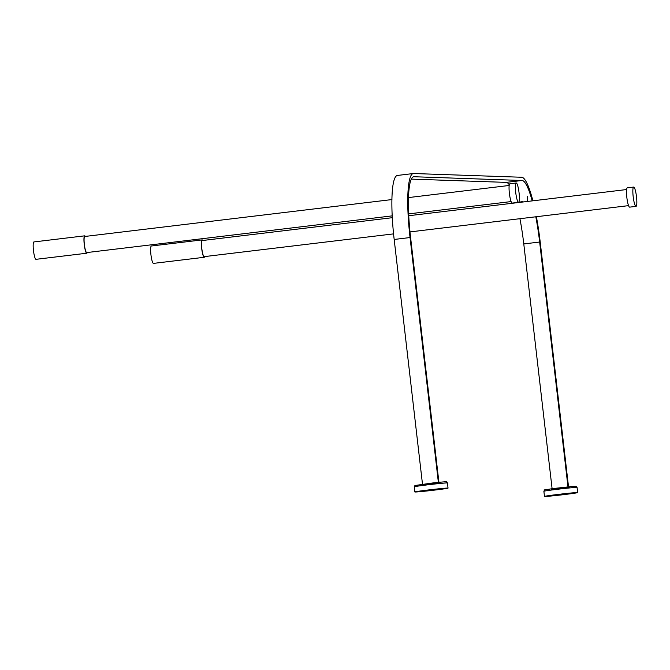 <?xml version="1.0" encoding="UTF-8"?>
<svg xmlns="http://www.w3.org/2000/svg" width="670" height="670" viewBox="0 0 670 670"><rect width="100%" height="100%" fill="white"/><g stroke="black" fill="none" stroke-linecap="round" stroke-linejoin="round"><path stroke-width="1" d="M519.049 192.709A9.732 1.641 -96.9 0 1 518.555 202.315A9.732 1.641 -96.9 0 1 515.766 192.851A9.732 1.641 -96.9 0 1 516.227 182.994A9.732 1.641 -96.9 0 1 519.049 192.709M518.555 202.315L512.207 203.077A9.732 1.641 -96.9 0 1 509.418 193.613A9.732 1.641 -96.9 0 1 509.887 183.756L516.227 182.994M392.21 215.866L86.715 252.582A8.107 1.365 -96.9 0 1 84.387 244.692A8.107 1.365 -96.9 0 1 84.78 236.477L391.933 199.568M87.267 252.515A8.76 1.474 -96.9 0 1 86.79 253.218A8.76 1.474 -96.9 0 1 84.278 244.701A8.76 1.474 -96.9 0 1 84.705 235.832A8.76 1.474 -96.9 0 1 85.333 236.409M86.79 253.218L36.013 259.323A8.76 1.474 -96.9 0 1 33.5 250.806A8.76 1.474 -96.9 0 1 33.919 241.937L84.705 235.832M636.5 196.779A9.732 1.641 -96.9 0 1 636.006 206.377A9.732 1.641 -96.9 0 1 633.217 196.913A9.732 1.641 -96.9 0 1 633.678 187.064A9.732 1.641 -96.9 0 1 636.5 196.779M636.006 206.377L629.658 207.139A9.732 1.641 -96.9 0 1 626.869 197.675A9.732 1.641 -96.9 0 1 627.338 187.826L633.678 187.064M393.575 233.88L204.166 256.644A8.107 1.365 -96.9 0 1 201.838 248.754A8.107 1.365 -96.9 0 1 202.231 240.547L392.31 217.7M204.719 256.577A8.76 1.474 -96.9 0 1 204.241 257.288A8.76 1.474 -96.9 0 1 201.737 248.771A8.76 1.474 -96.9 0 1 202.156 239.902A8.76 1.474 -96.9 0 1 202.784 240.48M204.241 257.288L153.464 263.394A8.76 1.474 -96.9 0 1 150.951 254.876A8.76 1.474 -96.9 0 1 151.37 245.999L202.156 239.902M438.373 482.367L410.048 237.548A64.864 10.929 -96.9 0 1 413.357 173.53A64.864 10.929 -96.9 0 1 413.641 173.522L521.704 177.257A64.864 10.929 -96.9 0 1 532.893 200.807M536.385 216.72A64.864 10.929 -96.9 0 1 540.204 242.054L568.52 486.788M553.437 495.482L569.307 493.572L553.437 495.482M567.976 486.839L539.652 242.029A61.615 10.385 83.1 0 0 535.799 216.787M519.928 218.696A61.615 10.385 -96.9 0 1 523.781 243.939L552.097 488.69M552.884 495.457L568.738 493.547M411.347 179.108L506.202 182.382A61.615 10.385 -96.9 0 1 509.3 184.761M532.189 200.891A61.615 10.385 83.1 0 0 522.072 180.481L414.018 176.738A61.615 10.385 83.1 0 0 413.742 176.754A61.615 10.385 83.1 0 0 410.601 237.565L438.917 482.316M423.306 490.976L439.662 489.1M413.357 173.53L397.486 175.44A64.864 10.929 83.1 0 0 394.178 239.458L422.494 484.209M523.588 201.921A4.866 3.476 -176.8 0 0 519.267 202.441M415.735 491.931L431.396 489.628L447.393 488.195L415.735 491.931M439.604 488.74L422.494 491.06L439.637 489M415.099 492.006A16.7 0.427 173.4 0 0 432.895 490.306A16.7 0.427 173.4 0 0 448.037 488.12A16.7 0.427 173.4 0 0 431.396 489.611A16.7 0.427 173.4 0 0 414.856 491.964A16.7 0.427 173.4 0 0 415.099 492.006M545.355 496.403L561.016 494.1L577.012 492.668L545.355 496.403M569.232 493.212L552.122 495.532L569.257 493.472M544.718 496.478A16.7 0.427 173.4 0 0 562.515 494.778A16.7 0.427 173.4 0 0 577.657 492.592A16.7 0.427 173.4 0 0 561.016 494.083A16.7 0.427 173.4 0 0 544.476 496.437A16.7 0.427 173.4 0 0 544.718 496.478M523.781 243.939L539.652 242.029M506.202 182.382L522.072 180.481M413.474 176.805L414.018 176.738M394.178 239.458L410.048 237.548M439.595 482.894L421.874 484.946M414.253 486.805A16.7 0.427 -6.6 0 1 430.802 484.46A16.7 0.427 -6.6 0 1 447.434 482.969L446.697 481.931C444.126 482.149 453.305 480.817 432.276 483.02L414.931 485.507L414.253 486.805L414.856 491.964M569.224 487.375L551.494 489.418M543.881 491.286A16.7 0.427 -6.6 0 1 560.422 488.932A16.7 0.427 -6.6 0 1 577.063 487.442L576.15 486.336L573.369 486.353L553.278 488.531C538.161 490.993 546.695 489.167 543.881 491.286L544.476 496.437M509.175 185.473L408.524 197.575M511.109 201.578L408.675 213.889M626.626 189.543L408.759 215.723M628.561 205.64L409.99 231.912M527.382 201.469L527.667 196.444M448.037 488.12L447.434 482.969M577.657 492.592L577.063 487.442"/></g></svg>
